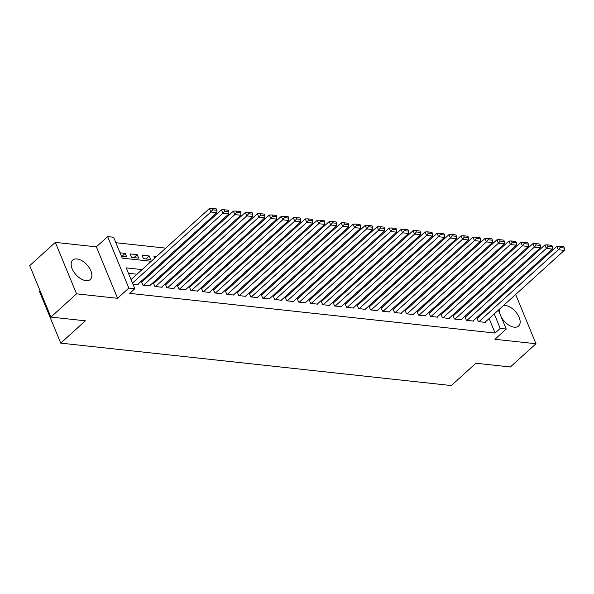 <?xml version="1.0" encoding="UTF-8"?>
<svg xmlns="http://www.w3.org/2000/svg" width="594" height="594" viewBox="0 0 594 594"><rect width="100%" height="100%" fill="white"/><g stroke="black" fill="none" stroke-linecap="round" stroke-linejoin="round"><path stroke-width="0.89" d="M501.217 316.929A13.083 7.395 47.8 0 0 514.27 327.175A13.083 7.395 47.8 0 0 518.592 326.024A13.083 7.395 47.8 0 0 517.515 314.271A13.083 7.395 47.8 0 0 505.331 305.479A13.083 7.395 47.8 0 0 503.512 305.502M499.636 309.014A13.083 7.395 47.8 0 0 499.896 313.721M77.034 258.962A13.083 7.395 47.8 0 0 72.713 260.113A13.083 7.395 47.8 0 0 73.782 271.866A13.083 7.395 47.8 0 0 85.974 280.65A13.083 7.395 47.8 0 0 90.295 279.499A13.083 7.395 47.8 0 0 89.226 267.746A13.083 7.395 47.8 0 0 77.034 258.962M481.073 277.19L482.365 277.324M507.031 291.454L505.739 291.312M495.047 290.154L493.763 290.013M40.192 291.09L39.546 291.684L60.751 343.132L451.306 385.551L475.905 363.238L510.35 366.981L535.974 343.748L515.666 294.476M60.751 343.132L85.35 320.819L50.906 317.077L29.7 265.629L55.324 242.389L76.529 293.837L117.567 298.299L128.839 288.075L107.633 236.62L113.625 237.273L122.223 258.13L151.255 261.286M117.567 298.299L96.362 246.852L55.324 242.389M96.362 246.852L107.633 236.62M465.258 280.672L463.973 280.531M453.274 279.373L451.989 279.232M441.297 278.074L440.013 277.933M429.314 276.767L428.029 276.626M417.337 275.468L416.052 275.326M405.353 274.168L404.069 274.027M393.376 272.869L392.092 272.728M381.393 271.562L380.108 271.421M369.416 270.263L368.132 270.122M357.432 268.963L356.148 268.822M345.456 267.656L344.171 267.523M333.472 266.357L332.187 266.216M321.495 265.058L320.203 264.917M309.511 263.758L308.227 263.617M297.535 262.451L296.243 262.318M285.551 261.152L284.266 261.011M273.574 259.853L272.282 259.712M261.59 258.553L260.306 258.412M249.614 257.247L248.322 257.113M237.63 255.947L236.345 255.806M225.653 254.648L224.361 254.507M213.669 253.348L212.385 253.207M201.693 252.042L200.401 251.908M189.709 250.742L188.424 250.601M177.732 249.443L176.44 249.302M165.748 248.144L115.867 242.723M50.906 317.077L76.529 293.837M477.531 318.198L476.937 318.139L478.37 321.614L485.558 322.394L485.372 321.948M465.555 316.899L464.954 316.832L466.387 320.315L473.574 321.094L473.396 320.649M453.571 315.6L452.977 315.533L454.41 319.008L461.597 319.787L461.412 319.349M441.594 314.3L440.993 314.233L442.426 317.708L449.613 318.488L449.435 318.05M429.611 312.993L429.017 312.934L430.45 316.409L437.637 317.189L437.451 316.743M417.634 311.694L417.033 311.627L418.466 315.102L425.653 315.889L425.475 315.444M405.65 310.395L405.056 310.328L406.489 313.803L413.676 314.582L413.491 314.144M393.674 309.095L393.072 309.029L394.505 312.503L401.693 313.283L401.514 312.845M381.69 307.789L381.096 307.729L382.529 311.204L389.716 311.984L389.53 311.538M369.713 306.489L369.112 306.422L370.545 309.897L377.732 310.684L377.554 310.239M357.729 305.19L357.135 305.123L358.568 308.598L365.756 309.377L365.57 308.939M345.753 303.89L345.151 303.824L346.584 307.298L353.772 308.078L353.593 307.633M333.769 302.584L333.175 302.524L334.608 305.999L341.795 306.779L341.609 306.333M321.792 301.284L321.191 301.217L322.624 304.692L329.811 305.479L329.633 305.034M309.808 299.985L309.214 299.918L310.647 303.393L317.835 304.173L317.649 303.734M297.832 298.678L297.23 298.619L298.663 302.094L305.851 302.873L305.672 302.428M285.848 297.379L285.254 297.312L286.687 300.794L293.874 301.574L293.688 301.128M273.871 296.079L273.27 296.012L274.703 299.487L281.89 300.274L281.712 299.829M261.887 294.78L261.293 294.713L262.726 298.188L269.914 298.968L269.728 298.53M249.911 293.473L249.309 293.414L250.742 296.889L257.93 297.668L257.751 297.223M237.927 292.174L237.333 292.107L238.766 295.589L245.953 296.369L245.768 295.923M225.95 290.874L225.349 290.808L226.782 294.282L233.969 295.07L233.791 294.624M213.966 289.575L213.372 289.508L214.805 292.983L221.993 293.763L221.807 293.325M201.99 288.268L201.388 288.209L202.821 291.684L210.009 292.463L209.831 292.018M190.006 286.969L189.412 286.902L190.845 290.384L198.032 291.164L197.847 290.718M178.029 285.669L177.428 285.603L178.861 289.078L186.048 289.857L185.87 289.419M166.045 284.37L165.451 284.303L166.884 287.778L174.072 288.558L173.886 288.12M154.069 283.063L153.467 283.004L154.9 286.479L162.088 287.258L161.91 286.813M142.085 281.764L141.491 281.697L142.924 285.179L150.111 285.959L149.926 285.514M121.963 256.333L125.23 253.371L120.025 252.806M133.947 257.633L137.214 254.67L130.027 253.89L131.46 257.365L138.647 258.145L137.214 254.67M145.924 258.939L149.191 255.969L142.003 255.19L143.436 258.665L150.624 259.452L149.191 255.969M156.267 256.742L153.987 256.489L154.678 258.182M168.251 258.041L166.959 257.9M180.227 259.34L178.943 259.199M192.211 260.647L190.919 260.506M204.188 261.947L202.903 261.806M216.171 263.246L214.88 263.105M228.148 264.545L226.863 264.412M240.132 265.852L238.84 265.711M252.108 267.151L250.824 267.01M264.092 268.451L262.8 268.31M276.069 269.75L274.784 269.617M288.053 271.057L286.761 270.916M300.029 272.356L298.745 272.215M312.013 273.656L310.721 273.515M323.99 274.955L322.705 274.822M335.974 276.262L334.682 276.121M347.95 277.561L346.666 277.42M359.934 278.861L358.642 278.72M371.911 280.16L370.626 280.026M383.895 281.467L382.603 281.326M395.871 282.766L394.587 282.625M407.855 284.066L406.563 283.925M419.832 285.372L418.547 285.231M431.816 286.672L430.524 286.531M443.792 287.971L442.508 287.83M455.776 289.271L454.484 289.13M478.564 292.939L478.17 291.988M474.918 284.081L474.524 283.13M121.458 256.281L126.663 256.846L125.23 253.371M166.662 259.481L166.268 258.531M178.638 260.781L178.252 259.83M190.622 262.08L190.228 261.13M202.599 263.387L202.212 262.429M214.583 264.686L214.189 263.736M226.559 265.986L226.173 265.035M238.543 267.285L238.149 266.335M250.519 268.592L250.133 267.634M262.503 269.891L262.11 268.941M274.487 271.191L274.094 270.24M286.464 272.49L286.07 271.54M298.448 273.797L298.054 272.846M310.424 275.096L310.031 274.146M322.408 276.396L322.015 275.445M334.385 277.695L333.991 276.745M346.369 279.002L345.975 278.051M358.345 280.301L357.952 279.351M370.329 281.601L369.936 280.65M382.306 282.9L381.912 281.95M394.29 284.207L393.896 283.256M406.266 285.506L405.873 284.556M418.25 286.805L417.857 285.855M430.227 288.112L429.833 287.154M442.211 289.412L441.817 288.461M454.187 290.711L453.794 289.761M466.171 292.01L465.778 291.06M467.753 290.577L466.468 290.436M142.1 269.587L126.232 267.864L134.831 288.721L129.707 293.369L495.099 333.063L489.122 318.547M484.4 311.976L483.115 311.835M472.423 310.669L471.131 310.536M460.439 309.37L459.155 309.229M448.463 308.071L447.171 307.93M436.479 306.771L435.194 306.63M424.502 305.464L423.21 305.331M412.518 304.165L411.234 304.024M400.542 302.866L399.25 302.725M388.558 301.566L387.273 301.425M376.581 300.26L375.289 300.126M364.597 298.96L363.313 298.819M352.621 297.661L351.329 297.52M340.637 296.361L339.352 296.22M328.66 295.055L327.368 294.914M316.676 293.755L315.392 293.614M304.7 292.456L303.408 292.315M292.716 291.157L291.431 291.015M280.739 289.85L279.447 289.709M268.755 288.55L267.471 288.409M256.779 287.251L255.487 287.11M244.795 285.944L243.51 285.811M232.818 284.645L231.526 284.504M220.834 283.345L219.55 283.204M208.858 282.046L207.566 281.905M196.874 280.739L195.589 280.606M184.897 279.44L183.605 279.299M172.913 278.141L171.629 277.999M160.937 276.841L159.645 276.7M148.953 275.534L147.668 275.401M136.976 274.235L128.475 273.314M132.922 284.088L138.127 284.652L137.949 284.214M498.411 310.127L506.222 329.061L494.943 339.285L535.974 343.748M506.222 329.061L500.23 328.415L494.245 313.907M495.099 333.063L500.23 328.415M134.831 288.721L128.839 288.075M487.466 283.561L487.852 284.511M491.112 292.419L491.505 293.369M494.765 301.269L495.158 302.22M487.34 297.141L486.946 296.191M483.687 288.29L483.301 287.34M480.041 279.432L479.648 278.482M161.947 262.444L163.239 262.585M173.931 263.751L175.215 263.885M185.907 265.05L187.199 265.191M197.891 266.35L199.176 266.491M209.868 267.649L211.16 267.79M221.852 268.956L223.136 269.089M233.828 270.255L235.12 270.396M245.812 271.555L247.097 271.696M257.789 272.854L259.081 272.995M269.773 274.161L271.057 274.302M281.749 275.46L283.041 275.601M293.733 276.759L295.018 276.901M305.71 278.059L307.001 278.2M317.693 279.366L318.978 279.507M329.67 280.665L330.962 280.806M341.654 281.964L342.938 282.105M353.63 283.271L354.922 283.405M365.614 284.571L366.899 284.712M377.591 285.87L378.883 286.011M389.575 287.169L390.859 287.31M401.551 288.476L402.843 288.61M413.535 289.775L414.82 289.917M425.512 291.075L426.804 291.216M437.496 292.374L438.78 292.515M449.472 293.681L450.764 293.815M461.456 294.98L462.741 295.121M473.433 296.28L474.725 296.421M485.417 297.579L486.701 297.72M489.53 307.328L488.238 307.187M477.546 306.021L476.262 305.888M465.57 304.722L464.278 304.581M453.586 303.423L452.301 303.282M441.609 302.123L440.317 301.982M429.625 300.816L428.341 300.683M417.649 299.517L416.357 299.376M405.665 298.218L404.38 298.077M393.688 296.918L392.396 296.777M381.704 295.612L380.42 295.478M369.72 294.312L368.436 294.171M357.744 293.013L356.459 292.872M345.76 291.713L344.475 291.572M333.783 290.407L332.499 290.273M321.8 289.107L320.515 288.966M309.823 287.808L308.538 287.667M297.839 286.508L296.555 286.367M285.863 285.202L284.578 285.061M273.879 283.902L272.594 283.761M261.902 282.603L260.618 282.462M249.918 281.304L248.634 281.162M237.942 279.997L236.657 279.856M225.958 278.697L224.673 278.556M213.981 277.398L212.697 277.257M201.997 276.099L200.713 275.958M190.021 274.792L188.736 274.651M178.037 273.492L176.752 273.351M166.06 272.193L164.776 272.052M154.076 270.886L152.792 270.753M132.499 283.071L210.877 211.991L209.444 208.516L131.066 279.596M137.526 284.593L216.869 212.645L210.877 211.991L212.682 209.838L216.869 210.298L216.298 208.902L212.103 208.449L212.682 209.838M209.444 208.516L212.103 208.449M216.869 210.298L216.869 212.645M143.518 285.239L222.861 213.298L221.428 209.816L141.669 282.143M149.51 285.892L228.846 213.944L222.861 213.298L224.658 211.137L228.853 211.598L228.282 210.209L224.087 209.749L224.658 211.137M221.428 209.816L224.087 209.749M228.853 211.598L228.846 213.944M155.502 286.546L234.838 214.597L233.405 211.122L153.653 283.442M161.494 287.192L240.83 215.243L234.838 214.597L236.642 212.444L240.83 212.897L240.258 211.509L236.063 211.048L236.642 212.444M233.405 211.122L236.063 211.048M240.83 212.897L240.83 215.243M167.478 287.845L246.822 215.897L245.389 212.422L165.629 284.749M173.47 288.491L252.806 216.55L246.822 215.897L248.619 213.743L252.814 214.196L252.242 212.808L248.047 212.355L248.619 213.743M245.389 212.422L248.047 212.355M252.814 214.196L252.806 216.55M179.462 289.144L258.798 217.196L257.365 213.721L177.613 286.048M185.454 289.798L264.79 217.85L258.798 217.196L260.603 215.043L264.79 215.503L264.219 214.107L260.024 213.654L260.603 215.043M257.365 213.721L260.024 213.654M264.79 215.503L264.79 217.85M191.439 290.444L270.782 218.503L269.349 215.021L189.59 287.348M197.431 291.097L276.767 219.149L270.782 218.503L272.579 216.35L276.774 216.803L276.203 215.414L272.007 214.954L272.579 216.35M269.349 215.021L272.007 214.954M276.774 216.803L276.767 219.149M203.423 291.751L282.759 219.802L281.326 216.327L201.574 288.647M209.415 292.397L288.751 220.448L282.759 219.802L284.563 217.649L288.751 218.102L288.179 216.713L283.984 216.261L284.563 217.649M281.326 216.327L283.984 216.261M288.751 218.102L288.751 220.448M215.399 293.05L294.743 221.102L293.31 217.627L213.55 289.954M221.391 293.696L300.727 221.755L294.743 221.102L296.54 218.948L300.735 219.401L300.163 218.013L295.968 217.56L296.54 218.948M293.31 217.627L295.968 217.56M300.735 219.401L300.727 221.755M227.383 294.349L306.719 222.401L305.286 218.926L225.534 291.253M233.375 295.003L312.711 223.054L306.719 222.401L308.524 220.248L312.711 220.708L312.14 219.312L307.944 218.859L308.524 220.248M305.286 218.926L307.944 218.859M312.711 220.708L312.711 223.054M239.36 295.649L318.703 223.708L317.27 220.226L237.511 292.552M245.352 296.302L324.688 224.354L318.703 223.708L320.5 221.555L324.695 222.008L324.124 220.619L319.928 220.159L320.5 221.555M317.27 220.226L319.928 220.159M324.695 222.008L324.688 224.354M251.344 296.955L330.68 225.007L329.247 221.532L249.495 293.852M257.336 297.601L336.672 225.661L330.68 225.007L332.484 222.854L336.672 223.307L336.1 221.918L331.912 221.465L332.484 222.854M329.247 221.532L331.912 221.465M336.672 223.307L336.672 225.661M263.32 298.255L342.664 226.307L341.231 222.832L261.471 295.159M269.312 298.908L348.648 226.96L342.664 226.307L344.461 224.153L348.656 224.606L348.084 223.218L343.889 222.765L344.461 224.153M341.231 222.832L343.889 222.765M348.656 224.606L348.648 226.96M275.304 299.554L354.64 227.606L353.207 224.131L273.455 296.458M281.296 300.208L360.632 228.259L354.64 227.606L356.445 225.453L360.632 225.913L360.061 224.517L355.873 224.064L356.445 225.453M353.207 224.131L355.873 224.064M360.632 225.913L360.632 228.259M287.281 300.854L366.624 228.913L365.191 225.43L285.432 297.757M293.273 301.507L372.609 229.559L366.624 228.913L368.421 226.76L372.616 227.212L372.044 225.824L367.849 225.364L368.421 226.76M365.191 225.43L367.849 225.364M372.616 227.212L372.609 229.559M299.265 302.16L378.601 230.212L377.168 226.737L297.416 299.057M305.257 302.806L384.593 230.866L378.601 230.212L380.405 228.059L384.593 228.512L384.021 227.123L379.833 226.67L380.405 228.059M377.168 226.737L379.833 226.67M384.593 228.512L384.593 230.866M311.241 303.46L390.585 231.512L389.152 228.037L309.392 300.364M317.233 304.113L396.569 232.165L390.585 231.512L392.382 229.358L396.577 229.811L396.005 228.423L391.81 227.97L392.382 229.358M389.152 228.037L391.81 227.97M396.577 229.811L396.569 232.165M323.225 304.759L402.561 232.811L401.128 229.336L321.376 301.663M329.217 305.413L408.553 233.464L402.561 232.811L404.366 230.658L408.553 231.118L407.981 229.722L403.794 229.269L404.366 230.658M401.128 229.336L403.794 229.269M408.553 231.118L408.553 233.464M335.202 306.059L414.545 234.118L413.112 230.643L333.353 302.962M341.194 306.712L420.53 234.764L414.545 234.118L416.342 231.964L420.537 232.417L419.965 231.029L415.77 230.569L416.342 231.964M413.112 230.643L415.77 230.569M420.537 232.417L420.53 234.764M347.186 307.365L426.522 235.417L425.089 231.942L345.337 304.262M353.178 308.011L432.514 236.07L426.522 235.417L428.326 233.264L432.514 233.717L431.942 232.328L427.754 231.875L428.326 233.264M425.089 231.942L427.754 231.875M432.514 233.717L432.514 236.07M359.162 308.665L438.506 236.716L437.073 233.242L357.313 305.568M365.154 309.318L444.49 237.37L438.506 236.716L440.303 234.563L444.498 235.016L443.926 233.628L439.731 233.175L440.303 234.563M437.073 233.242L439.731 233.175M444.498 235.016L444.49 237.37M371.146 309.964L450.482 238.016L449.049 234.541L369.297 306.868M377.138 310.617L456.474 238.669L450.482 238.016L452.286 235.863L456.474 236.323L455.902 234.927L451.715 234.474L452.286 235.863M449.049 234.541L451.715 234.474M456.474 236.323L456.474 238.669M383.123 311.263L462.466 239.323L461.033 235.848L381.274 308.167M389.115 311.917L468.451 239.969L462.466 239.323L464.263 237.169L468.458 237.622L467.886 236.234L463.691 235.773L464.263 237.169M461.033 235.848L463.691 235.773M468.458 237.622L468.451 239.969M395.107 312.57L474.443 240.622L473.01 237.147L393.258 309.467M401.099 313.216L480.435 241.275L474.443 240.622L476.247 238.469L480.435 238.922L479.863 237.533L475.675 237.08L476.247 238.469M473.01 237.147L475.675 237.08M480.435 238.922L480.435 241.275M407.083 313.87L486.427 241.921L484.994 238.446L405.234 310.773M413.075 314.523L492.411 242.575L486.427 241.921L488.223 239.768L492.419 240.228L491.847 238.833L487.652 238.38L488.223 239.768M484.994 238.446L487.652 238.38M492.419 240.228L492.411 242.575M419.067 315.169L498.403 243.228L496.97 239.746L417.218 312.073M425.059 315.822L504.395 243.874L498.403 243.228L500.207 241.067L504.395 241.528L503.823 240.139L499.636 239.679L500.207 241.067M496.97 239.746L499.636 239.679M504.395 241.528L504.395 243.874M431.044 316.476L510.387 244.528L508.954 241.053L429.195 313.372M437.036 317.122L516.372 245.174L510.387 244.528L512.184 242.374L516.379 242.827L515.807 241.439L511.612 240.978L512.184 242.374M508.954 241.053L511.612 240.978M516.379 242.827L516.372 245.174M443.027 317.775L522.364 245.827L520.931 242.352L441.179 314.672M449.019 318.421L528.356 246.48L522.364 245.827L524.168 243.674L528.356 244.127L527.784 242.738L523.596 242.285L524.168 243.674M520.931 242.352L523.596 242.285M528.356 244.127L528.356 246.48M455.004 319.075L534.348 247.126L532.915 243.651L453.155 315.978M460.996 319.728L540.332 247.78L534.348 247.126L536.144 244.973L540.34 245.433L539.768 244.037L535.573 243.585L536.144 244.973M532.915 243.651L535.573 243.585M540.34 245.433L540.332 247.78M466.988 320.374L546.324 248.433L544.891 244.951L465.139 317.278M472.98 321.027L552.316 249.079L546.324 248.433L548.128 246.272L552.316 246.733L551.744 245.344L547.557 244.884L548.128 246.272M544.891 244.951L547.557 244.884M552.316 246.733L552.316 249.079M478.964 321.681L558.308 249.732L556.875 246.258L477.116 318.577M484.956 322.327L564.293 250.378L558.308 249.732L560.105 247.579L564.3 248.032L563.728 246.644L559.533 246.183L560.105 247.579M556.875 246.258L559.533 246.183M564.3 248.032L564.293 250.378"/></g></svg>
